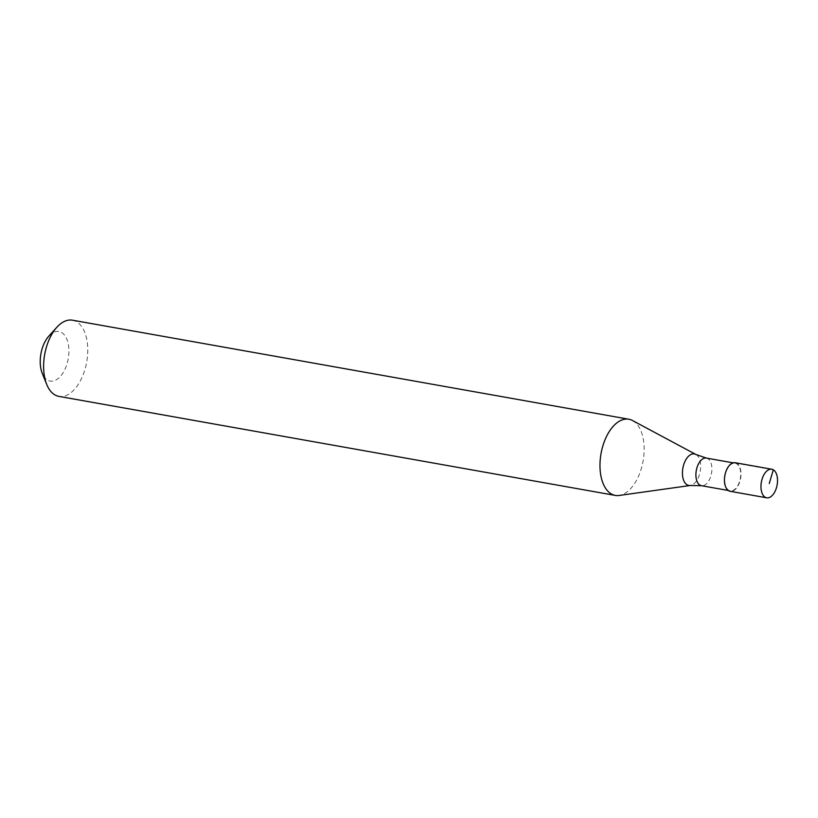 <?xml version="1.0" encoding="UTF-8"?>
<svg xmlns="http://www.w3.org/2000/svg" width="818" height="818" viewBox="0 0 818 818"><rect width="100%" height="100%" fill="white"/><g stroke="black" fill="none" stroke-linecap="round" stroke-linejoin="round"><path stroke-width="0.61" stroke-dasharray="4.09 3.07" d="M773.307 469.798L736.783 463.305A14.509 8.006 -79.9 0 1 740.31 479.849A14.509 8.006 -79.9 0 1 730.177 491.301M736.783 463.305A14.509 8.006 100.1 0 0 735.259 462.732M735.178 463.213A14.029 7.74 100.1 0 1 736.64 463.755A14.029 7.74 -79.9 0 1 740.055 479.747A14.029 7.74 -79.9 0 1 730.259 490.831A14.029 7.74 -79.9 0 1 728.787 490.279A14.029 7.74 100.1 0 1 725.382 474.287A14.029 7.74 100.1 0 1 735.178 463.213L733.153 462.855M632.467 420.503A38.691 21.35 100.1 0 1 632.897 420.738A38.691 21.35 -79.9 0 1 643.009 461.495A38.691 21.35 -79.9 0 1 619.124 495.473M72.465 320.196A38.691 21.35 100.1 0 1 76.514 321.709A38.691 21.35 -79.9 0 1 85.921 365.83A38.691 21.35 -79.9 0 1 58.906 396.382M48.824 336.137A25.143 13.875 100.1 0 1 61.606 332.527A25.143 13.875 -79.9 0 1 67.076 363.632A25.143 13.875 -79.9 0 1 47.526 380.084A25.143 13.875 100.1 0 1 42.219 373.253M706.363 458.08A14.029 7.74 100.1 0 1 707.836 458.632A14.029 7.74 -79.9 0 1 711.241 474.624A14.029 7.74 -79.9 0 1 701.445 485.698M696.057 454.563A16.002 8.834 -79.9 0 1 700.239 471.424A16.002 8.834 -79.9 0 1 690.361 485.473M730.259 490.831L728.245 490.463"/><path stroke-width="1.23" d="M769.247 483.52L773.307 469.798A14.509 8.006 -79.9 0 1 776.834 486.352A14.509 8.006 -79.9 0 1 766.701 497.804A14.509 8.006 -79.9 0 1 765.178 497.242A14.509 8.006 100.1 0 1 761.65 480.698A14.509 8.006 100.1 0 1 771.783 469.235L735.259 462.732A14.509 8.006 100.1 0 0 725.126 474.195A14.509 8.006 100.1 0 0 728.654 490.739A14.509 8.006 -79.9 0 0 730.177 491.301L766.701 497.804M773.307 469.798A14.509 8.006 100.1 0 0 771.783 469.235M728.245 490.463L701.445 485.698L690.361 485.473L619.124 495.473A38.691 21.35 -79.9 0 1 615.279 495.411A38.691 21.35 -79.9 0 1 611.23 493.898A38.691 21.35 100.1 0 1 601.823 449.788A38.691 21.35 100.1 0 1 628.848 419.235L72.465 320.196A38.691 21.35 100.1 0 0 56.851 327.261A38.691 21.35 100.1 0 0 46.687 384.358A38.691 21.35 100.1 0 0 54.847 394.869A38.691 21.35 -79.9 0 0 58.906 396.382L615.279 495.411M696.057 454.563A16.002 8.834 100.1 0 0 695.873 454.46L632.467 420.503A38.691 21.35 100.1 0 0 628.848 419.235M56.851 327.261L48.824 336.137A25.143 13.875 100.1 0 0 42.219 373.253L46.687 384.358M701.445 485.698A14.029 7.74 -79.9 0 1 699.983 485.146A14.029 7.74 100.1 0 1 696.568 469.154A14.029 7.74 100.1 0 1 706.363 458.08L695.873 454.46A16.002 8.834 100.1 0 0 683.562 465.207A16.002 8.834 100.1 0 0 687.089 484.829A16.002 8.834 -79.9 0 0 690.361 485.473M733.153 462.855L706.363 458.08"/></g></svg>
